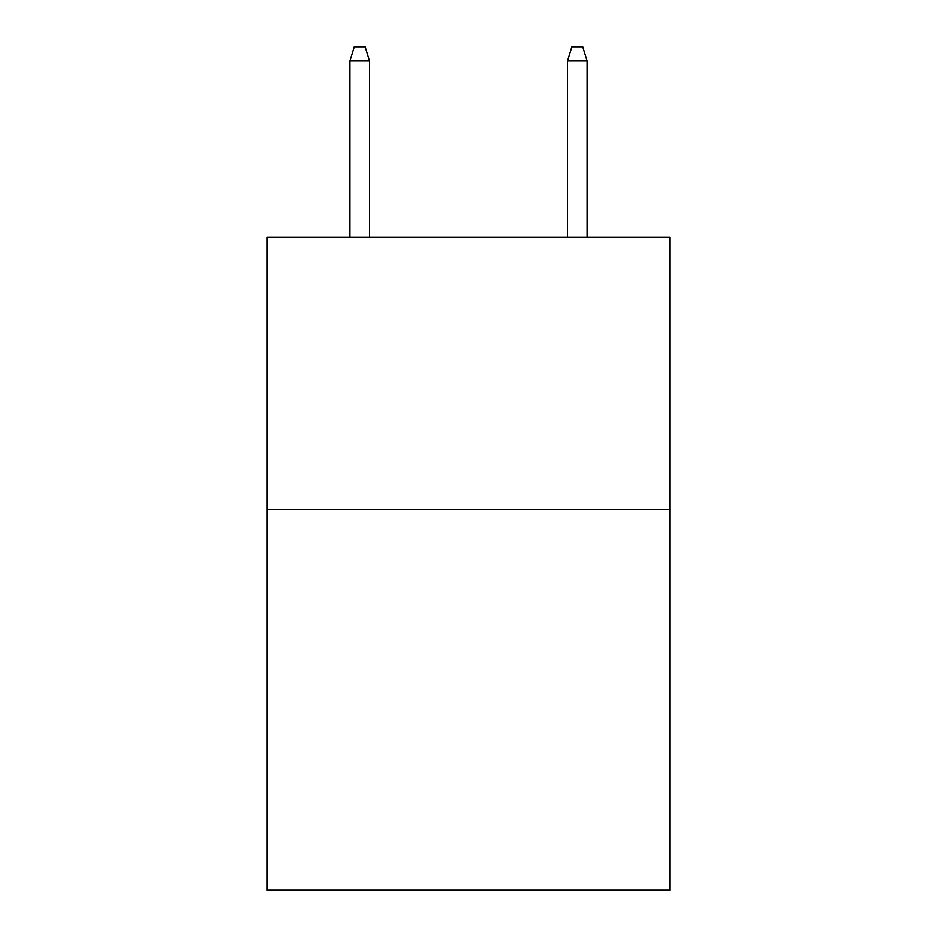 <?xml version="1.0" encoding="UTF-8"?>
<svg xmlns="http://www.w3.org/2000/svg" width="937" height="937" viewBox="0 0 937 937"><rect width="100%" height="100%" fill="white"/><g stroke="black" fill="none" stroke-linecap="round" stroke-linejoin="round"><path stroke-width="1.41" d="M669.756 509.4L669.756 890.15L267.244 890.15L267.244 237.436L669.756 237.436L669.756 509.4L267.244 509.4M369.506 237.436L369.506 60.987L349.923 60.987L349.923 237.436M349.923 60.987L354.28 46.85L365.149 46.85L369.506 60.987M567.494 60.987L571.851 46.85L582.72 46.85L587.077 60.987L567.494 60.987L567.494 237.436M587.077 60.987L587.077 237.436"/></g></svg>
